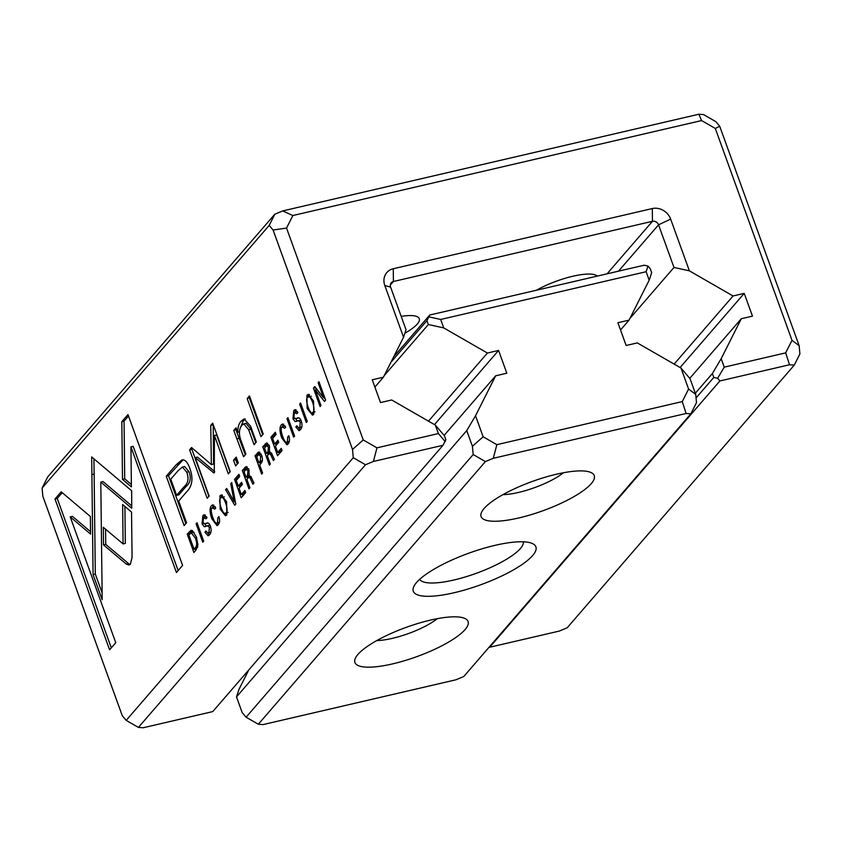 <?xml version="1.0" encoding="UTF-8"?>
<svg xmlns="http://www.w3.org/2000/svg" width="842" height="842" viewBox="0 0 842 842"><rect width="100%" height="100%" fill="white"/><g stroke="black" fill="none" stroke-linecap="round" stroke-linejoin="round"><path stroke-width="1.26" d="M393.772 356.65L429.757 315.024L644.13 265.219L647.982 266.061L650.245 268.735L651.666 272.64L649.182 280.186L646.119 271.724L440.671 319.455L443.734 327.917L487.413 353.04L428.504 421.168M443.734 327.917L428.346 324.528L426.936 320.623L390.951 362.239M428.346 324.528L384.257 375.532M487.413 353.04L498.58 350.44L434.472 424.6M498.58 350.44L506.821 373.216L495.654 375.816L444.113 435.43M466.742 430.588L236.507 696.902L242.191 712.585L246.096 717.205L473.183 454.543L472.425 446.281L466.742 430.588L475.53 415.759L483.14 436.777L496.854 444.671L682.273 401.592L688.588 389.046L680.978 368.028L637.299 342.904L626.143 345.494L617.891 322.718L629.058 320.128L620.522 329.99M495.654 375.816L475.53 415.759M248.758 669.969L238.991 689.356L236.507 696.902M416.527 582.527A65.202 16.872 -19.9 0 1 473.814 551.436A65.202 16.872 -19.9 0 1 532.112 543.406A65.202 16.872 -19.9 0 1 480.329 584.906A65.202 16.872 -19.9 0 1 413.99 586.169A65.202 16.872 -19.9 0 1 416.527 582.527M484.076 508.536A60.182 15.577 -19.9 0 1 556.594 474.193A60.182 15.577 -19.9 0 1 590.768 472.415A60.182 15.577 -19.9 0 1 542.974 510.726A60.182 15.577 -19.9 0 1 481.729 511.894A60.182 15.577 -19.9 0 1 484.076 508.536M357.913 654.455A60.182 15.577 -19.9 0 1 430.43 620.112A60.182 15.577 -19.9 0 1 464.616 618.344A60.182 15.577 -19.9 0 1 416.811 656.644A60.182 15.577 -19.9 0 1 355.566 657.812A60.182 15.577 -19.9 0 1 357.913 654.455M690.85 413.843L686.114 413.485L493.307 458.29L485.413 461.574L258.326 724.236L263.062 724.594L455.88 679.799L463.774 676.505L690.85 413.843L696.492 402.655L695.734 394.393L688.588 389.046M680.978 368.028L690.061 378.711L695.734 394.393M629.058 320.128L649.182 280.186M376.795 640.562A40.121 10.388 160.1 0 0 437.261 618.681M502.948 494.643A40.121 10.388 160.1 0 0 563.424 472.751M419.705 579.317A55.172 14.282 160.1 0 0 476.151 573.36A55.172 14.282 160.1 0 0 523.335 541.806M426.936 320.623L429.757 315.024M485.413 461.574L473.183 454.543M246.096 717.205L258.326 724.236M682.273 401.592L686.114 413.485M493.307 458.29L496.854 444.671M483.14 436.777L472.425 446.281M646.119 271.724L647.982 266.061M440.671 319.455L429.136 316.918M233.529 460.206L235.623 465.973L238.286 462.889L236.202 457.122L233.529 460.206L235.771 459.69L236.728 458.585M226.814 514.862L226.603 501.674L221.299 494.938L219.93 495.864L220.162 509.136L225.477 515.767L226.814 514.862M61.213 491.802L55.004 498.98L109.607 649.824L115.764 642.709L70.212 516.872L90.568 534.102L90.368 516.493L61.213 491.802M270.913 437.303L277.576 455.711L282.038 450.544L281.239 448.354L277.723 452.417L275.45 446.155L278.755 442.345L277.965 440.177L274.671 443.987L272.64 438.387L276.081 434.409L275.302 432.23L270.913 437.303L273.145 436.788L275.829 433.693M289.322 441.376L287.343 441.839C286.048 443.197 284.522 441.492 282.744 436.714C280.996 431.672 280.733 428.399 281.933 426.905L284.649 428.273L285.648 427.115L282.575 424L281.323 424.863C279.397 427.273 279.544 431.641 281.765 437.956L286.912 444.776L288.111 443.966C289.69 441.882 289.922 439.135 288.785 435.714L287.732 436.924L287.343 441.839L286.669 442.282L289.269 441.597M281.933 426.905L285.101 425.894M294.395 412.601L296.91 413.696L297.858 412.591L295.016 409.612L293.753 410.486L292.963 418.758L295.068 421.579L298.426 420.632L300.299 422.242L299.741 427.431L298.847 428.073L296.826 425.789L295.816 426.957L299.005 430.683L300.552 429.567C302.246 427.399 302.457 424.494 301.194 420.884C300.089 417.969 298.678 417.106 296.952 418.285L295.553 418.8L293.911 417.453L294.395 412.601L297.447 411.517M297.194 421.084L295.889 421.568M297.921 417.969L298.647 417.885M234.539 479.382L241.191 497.79L245.664 492.623L244.864 490.423L241.338 494.496L239.075 488.234L242.37 484.424L241.591 482.255L238.286 486.066L236.265 480.466L239.707 476.477L238.917 474.309L234.539 479.382L236.77 478.866L239.444 475.772M234.739 505.263L235.771 504.053L231.75 482.603L230.729 483.782L234.255 501.748L226.666 488.476L225.614 489.707L234.739 505.263M183.188 459.848L181.956 459.9L176.146 464.784L166.253 476.235L184.114 525.566L186.545 522.745L178.683 501.022L186.229 492.296C192.397 486.339 193.555 478.267 189.703 468.057C187.829 462.984 185.661 460.248 183.188 459.848M126.311 564.087L129.005 565.056L130.384 564.14L132.068 557.436L131.541 512.073L122.637 504.537L123.1 543.932L103.303 527.292L103.492 544.9L126.311 564.087L128.552 563.572L105.734 544.385L105.555 529.197M219.415 522.24L217.436 522.703C216.141 524.061 214.615 522.356 212.837 517.567C211.089 512.536 210.826 509.263 212.026 507.768L214.742 509.136L215.741 507.979L212.668 504.863L211.416 505.726C209.49 508.136 209.637 512.494 211.858 518.819L217.004 525.64L218.204 524.819C219.783 522.745 220.015 519.998 218.878 516.567L217.825 517.777L217.436 522.703L216.762 523.145L219.362 522.461M212.026 507.768L215.194 506.747M313.782 414.264L313.571 401.087L308.267 394.351L306.909 395.277L307.13 408.538L312.445 415.169L313.782 414.264M42.1 488.055L42.858 496.327L122.29 715.753L126.195 720.373L353.282 457.711L352.524 449.449L273.092 230.013L269.187 225.403L42.1 488.055L47.731 476.877L274.818 214.215L282.712 210.921L698.839 114.238L703.575 114.596L715.805 121.627L719.71 126.247L799.142 345.673L799.9 353.945L794.269 365.123L789.522 364.765L719.921 380.942L489.676 647.245L559.288 631.079L567.182 627.785L794.269 365.123M127.984 414.569L121.837 421.684L122.49 479.361L131.394 486.897L130.942 446.849L176.441 572.528L182.588 565.414L127.984 414.569M192.281 530.502L191.092 530.313L187.229 534.102L193.892 552.51L196.123 549.921L197.944 544.742L196.365 536.954L192.281 530.502M261.599 455.259L258.726 451.975L255 455.711L261.662 474.12L262.599 473.025L259.683 464.952L260.736 463.732C262.62 461.7 262.915 458.879 261.599 455.259M269.314 445.976L266.546 442.945L262.736 446.765L269.398 465.173L270.335 464.079L267.335 455.775L268.514 454.396L269.451 453.68L270.629 454.606L273.376 460.563L274.387 459.395L271.598 453.417L269.587 451.817L269.314 445.976M293.637 437.135L294.574 436.04L287.911 417.643L286.975 418.727L293.637 437.135M214.3 472.741L214.405 435.472L228.308 473.857L230.255 471.615L212.689 423.105L210.742 425.347L211.363 464.616L191.576 447.523L189.608 449.796L207.174 498.306L209.121 496.054L195.197 457.595L213.942 472.972M306.299 422.495L307.235 421.4L300.573 403.002L299.636 404.086L306.299 422.495M202.754 542.248L203.701 541.164L197.039 522.756L196.091 523.85L202.754 542.248M248.853 469.636L246.096 466.605L242.285 470.425L248.937 488.823L249.885 487.739L246.874 479.435L248.064 478.056L248.99 477.33L250.169 478.267L252.926 484.224L253.937 483.055L251.148 477.067L249.137 475.477L248.853 469.636M246.064 477.182L247.443 475.583L247.937 471.057L246.464 469.257L244.064 471.657L246.064 477.182L248.295 476.656L249.621 475.362M313.424 388.13L320.086 406.528L320.96 405.518L315.308 389.909L324.475 401.455L325.633 400.118L318.971 381.721L318.118 382.71L323.549 397.708L314.771 386.573L313.424 388.13L315.603 387.625M203.511 517.725L206.027 518.809L206.974 517.714L204.132 514.725L202.869 515.599L202.08 523.882L204.185 526.703L207.542 525.755L209.416 527.366L208.858 532.544L207.963 533.186L205.953 530.902L205.027 532.333L208.121 535.796L209.669 534.691C211.363 532.512 211.574 529.618 210.311 525.997C209.205 523.092 207.795 522.219 206.069 523.398L204.669 523.913L203.027 522.566L203.511 517.725L206.564 516.63M206.311 526.208L205.006 526.692M207.037 523.092L207.763 523.008M247.169 398.561L260.957 436.672L263.241 434.03L249.453 395.919L247.169 398.561L249.979 397.371M131.731 508.273L131.657 490.77L91.683 456.932L93.083 574.581L102.187 599.725L100.798 482.087L131.731 508.273M233.771 430.43L243.58 456.774L245.906 454.08L240.601 439.419C238.686 433.546 239.117 428.81 241.907 425.21L243.833 423.842L248.653 429.736L254.052 444.66L256.336 442.018L250.653 426.294L244.127 418.937L241.18 421.032C238.812 423.631 237.707 427.357 237.865 432.23L236.055 427.789L233.771 430.43L236.623 429.188M138.425 727.404L143.161 727.762L212.773 711.585L443.008 445.281L373.406 461.458L365.512 464.742L138.425 727.404L126.195 720.373M696.06 397.95L713.806 377.427L712.385 373.522L721.173 358.681L724.236 367.144L785.681 352.872L791.996 340.326L715.3 128.447L701.586 120.564L292.858 215.531L286.543 228.066L363.239 439.945L376.953 447.839L438.398 433.556L435.335 425.094L444.418 435.777L445.828 439.692L443.008 445.281M435.335 425.094L391.667 399.971L380.5 402.571L372.248 379.795L383.415 377.195L374.89 387.067M689.377 270.84L673.989 267.451L658.56 224.825A5.02 4.399 40.8 0 0 652.445 221.309L393.403 281.502A5.02 4.399 40.8 0 0 391.267 282.775A5.02 4.399 40.8 0 0 390.593 287.09L406.023 329.717L403.539 337.253L384.815 285.522A15.051 13.188 -139.2 0 1 393.267 268.745L652.308 208.553A15.051 13.188 -139.2 0 1 670.653 219.109L689.377 270.84L733.056 295.963L674.147 364.091M383.415 377.195L403.539 337.253M536.438 290.237A40.121 10.388 -19.9 0 1 597.241 276.113M401.192 316.371A40.121 10.388 -19.9 0 1 419.284 318.697A40.121 10.388 -19.9 0 1 404.865 333.222M673.989 267.451L629.9 318.455M733.056 295.963L744.223 293.374L680.104 367.522M744.223 293.374L752.464 316.15L741.297 318.739L689.756 378.353M712.385 373.522L695.324 393.256M741.297 318.739L721.173 358.681M719.921 380.942L717.647 378.268L713.806 377.427M365.512 464.742L353.282 457.711M269.187 225.403L274.818 214.215M363.239 439.945L352.524 449.449M373.406 461.458L376.953 447.839M785.681 352.872L789.522 364.765M799.142 345.673L791.996 340.326M715.3 128.447L719.71 126.247M698.839 114.238L701.586 120.564M273.092 230.013L286.543 228.066M292.858 215.531L282.712 210.921M438.398 433.556L445.207 441.576M717.647 378.268L724.236 367.144M308.004 396.95L309.403 394.477M313.529 414.538L311.614 412.717M307.625 397.308C304.204 399.266 310.561 416.864 313.003 412.159C316.455 410.18 310.024 392.54 307.625 397.308L311.245 396.214M314.961 411.906L312.161 412.727L315.013 411.685M131.363 484.466L124.721 478.835L124.069 421.158L128.51 416.022M124.069 421.158L121.837 421.684M124.721 478.835L122.49 479.361M178.146 570.56L133.173 446.334L130.942 446.849M189.66 534.154L192.218 530.471M195.597 550.531L195.039 548.984M197.691 547.058L196.27 548.7L194.039 549.216L195.544 547.468C197.06 545.721 196.996 542.595 195.365 538.101L191.25 532.797L188.903 535.028L194.039 549.216M191.25 532.797L194.102 532.291M189.461 533.586L187.229 534.102M257.473 455.859L257.231 455.196L259.81 452.228M260.441 464.068L259.852 462.447M262.241 460.816L261.083 462.153L258.852 462.679L260.22 461.1L260.62 456.469L258.978 454.491L256.705 456.743L258.852 462.679M257.231 455.196L255 455.711M265.283 447.113L264.967 446.249L267.63 443.187M268.093 454.89L267.514 453.291M269.819 451.765L268.745 453.007L266.514 453.522L267.903 451.922L268.387 447.397L266.914 445.597L264.514 447.997L266.514 453.522M264.967 446.249L262.736 446.765M219.162 517.472L217.825 517.777M212.594 507.347L213.784 505.053M218.089 524.945L216.341 523.145M288.206 418.442L286.975 418.727M130.068 564.466L128.552 563.572M123.1 543.932L125.332 543.406L124.9 506.452M105.734 544.385L103.492 544.9M185.819 523.587L168.484 475.709L183.051 459.827M182.419 467.036L184.651 466.521L188.966 471.657C191.323 478.003 190.366 482.929 186.103 486.444L178.862 494.822L176.631 495.338L183.872 486.96C188.134 483.455 189.092 478.519 186.735 472.173L182.419 467.036L178.009 470.794L170.768 479.172L176.631 495.338M168.484 475.709L166.253 476.235M230.013 471.888L216.636 434.956L214.405 435.472M211.363 464.616L213.594 464.089L213.215 424.557M212.984 424.831L210.742 425.347M208.879 496.327L191.85 449.27L192.597 448.407M191.85 449.27L189.608 449.796M214.71 471.552L197.428 457.08L195.197 457.595M214.626 472.036L212.9 472.436M231.918 483.508L230.729 483.782M235.297 501.506L234.255 501.748M227.161 489.349L225.614 489.707M235.402 502.074L235.097 501.548M300.868 403.802L299.636 404.086M242.906 495.812L242.338 494.265M239.844 487.35L239.286 485.834M237.023 479.582L236.77 478.866M241.338 494.496L243.58 493.98L245.39 491.886M238.286 486.066L240.517 485.55L242.117 483.708M197.323 523.566L196.091 523.85M244.833 470.773L244.517 469.91L247.169 466.836M247.643 478.551L247.064 476.951M244.517 469.91L242.285 470.425M298.847 428.073L301.773 427.115M297.194 426.631L295.816 426.957M300.173 429.978L298.731 428.083M295.553 418.8L298.826 417.906M294.795 412.233L296.121 409.812M297.3 421.063L295.195 418.242M300.878 420.074L298.426 420.632M316.403 389.657L315.718 387.783M317.076 389.499L315.308 389.909M325.275 399.14L324.054 397.592M319.234 382.447L318.118 382.71M324.665 397.445L323.549 397.708M289.069 436.609L287.732 436.924M282.502 426.484L283.691 424.189M287.996 444.081L286.248 442.282M207.963 533.186L210.9 532.239M206.311 531.755L204.943 532.07M209.29 535.091L207.848 533.207M204.669 523.913L207.942 523.029M203.911 517.356L205.238 514.936M206.427 526.176L204.322 523.366M209.995 525.197L207.542 525.755M279.281 453.733L278.723 452.186M276.218 445.271L275.671 443.755M273.408 437.503L273.145 436.788M277.723 452.417L279.954 451.901L281.765 449.807M274.671 443.987L276.902 443.471L278.492 441.629M262.662 434.693L249.4 398.045M111.312 647.856L57.235 498.464L62.234 492.675M57.235 498.464L55.004 498.98M90.547 531.67L72.444 516.346L70.212 516.872M221.036 497.548L222.435 495.064M226.561 515.125L224.646 513.315M220.657 497.896C217.236 499.864 223.583 517.462 226.035 512.746C229.487 510.778 223.056 493.128 220.657 497.896L224.277 496.812M227.993 512.504L225.193 513.325L228.045 512.283M102.103 592.81L95.314 574.055L93.946 458.816M94.115 474.025L91.883 474.541M94.136 474.035L91.894 474.551M95.314 574.055L93.083 574.581M131.72 505.853L103.04 481.571L100.798 482.087M237.328 464.005L235.771 459.69M245.285 454.806L236.002 429.904M255.757 442.682L250.884 429.22L246.064 423.326L243.833 423.842M240.233 428.104L243.412 420.516L245.222 418.895M239.454 431.851L237.865 432.23M393.267 268.745L393.403 281.502L390.309 285.08M607.04 273.839L652.445 221.309L652.308 208.553M670.653 219.109L658.56 224.825L618.491 271.177M384.815 285.522L390.593 287.09M309.14 394.751L306.909 395.277M191.439 531.291L189.208 531.807M197.712 546.974L195.544 547.468M196.649 537.806L195.365 538.101M259.694 452.354L257.463 452.87M262.283 460.616L260.22 461.1M261.904 456.164L260.62 456.469M267.461 443.366L265.23 443.881M272.008 454.291L270.629 454.606M269.703 451.501L267.903 451.922M269.661 447.102L268.387 447.397M213.647 505.2L211.416 505.726M213.184 518.504L211.858 518.819M178.378 464.268L176.146 464.784M186.103 486.444L183.872 486.96M188.966 471.657L186.735 472.173M247.011 467.026L244.769 467.542M251.547 477.951L250.169 478.267M249.253 475.162L247.443 475.583M249.211 470.762L247.937 471.057M301.815 426.947L299.741 427.431M297.321 426.883L295.91 427.21M295.984 409.959L293.753 410.486M294.405 418.432L292.963 418.758M301.541 421.958L300.299 422.242M283.554 424.347L281.323 424.863M283.091 437.651L281.765 437.956M210.932 532.07L208.858 532.544M206.437 532.007L205.027 532.333M205.111 515.083L202.869 515.599M203.522 523.545L202.08 523.882M210.658 527.081L209.416 527.366M222.172 495.349L219.93 495.864M239.296 438.261L237.065 438.787M250.884 429.22L248.653 429.736M243.412 420.516L241.18 421.032M258.978 454.491L261.209 453.975M271.682 453.154L269.451 453.68M266.914 445.597L269.145 445.081M251.232 476.814L248.99 477.33M246.464 469.257L248.695 468.731"/></g></svg>
